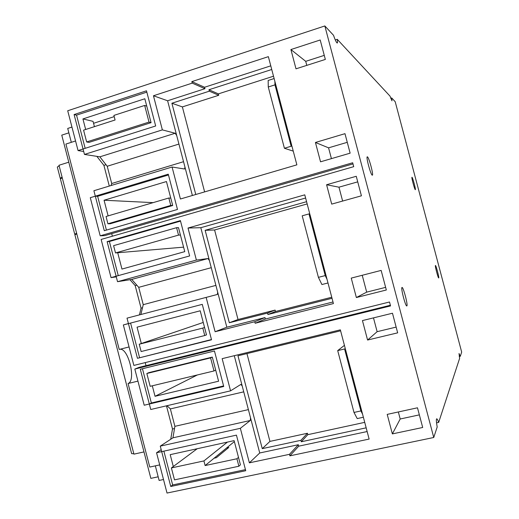 <?xml version="1.0" encoding="UTF-8"?>
<svg xmlns="http://www.w3.org/2000/svg" width="519" height="519" viewBox="0 0 519 519"><rect width="100%" height="100%" fill="white"/><g stroke="black" fill="none" stroke-linecap="round" stroke-linejoin="round"><path stroke-width="0.78" d="M83.702 151.49L78.058 150.575L67.71 110.761L324.842 25.95L333.509 35.279C335.3 40.391 336.559 42.973 337.266 43.025C337.629 42.856 337.622 41.617 337.253 39.314L390.016 96.132L391.975 100.822L391.709 97.961L395.199 101.711L461.676 352.09L460.295 356.306L459.036 353.51L459.62 358.363L438.685 422.388L436.544 422.842M109.295 186.062L103.91 165.366L96.839 156.355M352.978 163.907L104.76 235.632L100.199 235.814L90.293 197.694L168.266 174.183L177.485 209.455L104.293 230.715L93.9 190.733L172.068 167.021L184.537 168.999L184.959 167.112L167.605 100.764L204.953 88.697L204.577 87.257L270.775 65.835M111.689 233.628L112.364 236.21M116.282 276.854L111.06 277.62L101.14 239.447L353.711 166.67L352.68 162.771L100.199 235.814M129.958 279.702L135.193 285.612L141.058 308.15L139.436 314.884M363.378 417.244L357.221 418.586L353.99 412.449L337.7 350.61L345.336 348.794L340.347 329.844L222.151 358.655L230.559 390.839L150.75 409.504L149.329 404.016L223.728 386.486L214.457 350.993L140.299 369.275L149.329 404.016L144.204 405.222L134.817 369.074L390.541 305.925L389.503 302L133.87 365.421L123.353 324.946L128.414 323.551M145.223 362.606L146.014 365.648M134.817 369.074L138.995 367.387L390.366 305.263M166.138 405.91L166.612 406.358L172.496 428.992L170.725 439.262M438.685 422.388C437.789 419.968 437.128 418.775 436.693 418.801C436.116 419.164 436.284 421.882 437.199 426.942L433.748 437.491L167.021 493.05L156.556 452.763L161.188 449.668M459.263 356.547L460.295 356.306M433.748 437.491L324.842 25.95M406.864 305.918L406.805 305.951C405.56 306.781 400.61 287.798 401.985 287.481L402.024 287.468C403.276 286.696 408.155 305.302 406.864 305.918M372.253 175.182L372.344 175.188C373.777 175.247 368.899 157.147 367.394 156.835L367.27 156.816C365.811 156.699 370.813 175.156 372.253 175.182M438.73 277.95C439.346 277.762 435.992 265.053 435.441 265.507L435.428 265.507C434.773 265.559 438.166 278.437 438.711 277.957L438.73 277.95M415.297 189.682C414.662 189.766 411.269 177.122 411.969 177.277L412.008 177.277C412.676 177.329 416.017 189.805 415.33 189.682L415.297 189.682M163.504 479.517L159.125 480.445L155.337 465.848M71.953 127.071L67.717 128.446L71.317 142.323M129.069 346.945L119.227 349.449L65.913 144.055L75.56 140.967M119.662 349.339C128.199 347.055 136.491 380.674 128.076 383.522L149.764 467.061L159.709 464.901M391.709 97.961L390.736 98.253M335.287 39.95L337.253 39.314M68.858 132.851L61.761 135.141L150.847 478.362L158.178 476.799M397.664 332.848L392.474 313.229L362.444 320.58L367.582 340.036L397.664 332.848M236.437 435.13L161.701 451.627L170.751 486.472L245.734 470.72L236.437 435.13M111.047 185.53L111.715 183.518L107.225 166.255L99.856 156.829L84.467 154.428L74.1 114.55L146.488 90.806L155.674 125.981L78.058 150.575M107.128 241.633L116.113 276.218L189.63 255.938L180.398 220.607L107.128 241.633L109.386 241.51L118.254 275.634M327.995 282.972L321.91 284.535L318.407 277.354L302.201 215.807L309.739 213.711L304.77 194.846L188.014 228.029L200.808 227.698L217.675 292.191L217.351 294.461L127.012 318.147L137.451 358.311L211.531 339.796L202.274 304.361L123.353 324.946M353.99 412.449L360.9 410.931L362.56 414.149M167.04 405.696L170.368 408.914L174.897 426.326L172.944 437.809L160.267 446.132L240.355 428.311L249.373 462.831L289.498 454.32L289.9 455.838L369.126 439.074L345.544 349.566L344.778 349.754L360.9 410.931M160.267 446.132L161.701 451.627L156.556 452.763M84.467 154.428L162.363 129.886L153.449 95.768L192.225 83.124L191.829 81.626L268.355 56.649L291.704 145.249L290.951 145.476L274.979 84.857L268.271 86.991L284.412 148.259L293.254 151.133M172.068 167.021L180.424 198.998L296.868 164.847L291.905 146.021L284.412 148.259M111.06 277.62L116.113 276.218L117.534 281.687L196.39 260.071L207.957 258.559L209.384 260.486M188.014 228.029L196.39 260.071M318.407 277.354L325.231 275.583L327.041 279.345M206.134 297.374L215.113 331.732L254.758 321.741L255.153 323.253L333.419 303.57L309.947 214.477L309.188 214.691L325.231 275.583M320.204 39.989L325.342 59.425L295.999 68.826L290.912 49.552L320.204 39.989M350.137 153.163L320.541 161.811L315.435 142.472L344.979 133.668L350.137 153.163M422.693 427.481L417.484 407.798L387.206 414.383L392.358 433.903L422.693 427.481M386.331 289.998L381.147 270.405L351.24 278.106L356.365 297.536L386.331 289.998M356.255 176.285L326.594 184.745L331.706 204.11L361.419 195.812L356.255 176.285M171.393 467.93L203.922 460.924L205.128 465.556L236.93 458.757L238.883 466.237L174.494 479.867L171.393 467.93L197.214 448.727M213.997 370.955L150.173 386.318L146.845 373.505L210.591 357.902L213.997 370.955L215.69 370.079L212.297 357.098L148.882 372.629L146.845 373.505M139.228 344.22L202.799 328.073L204.752 335.534L141.136 351.545L139.228 344.22L203.247 322.448M178.523 235.107L115.503 252.935L113.603 245.649L176.59 227.685L178.523 235.107L180.417 235.023L178.491 227.64L176.59 227.685M170.77 205.42L107.92 223.786L106.032 216.501L168.837 198.005L170.77 205.42L172.704 205.505L166.45 181.546L104.06 200.237L108.127 215.885M149.011 122.082L86.647 141.953L83.578 130.152L115.088 119.993L113.895 115.413L144.665 105.448L149.011 122.082L151.068 122.653L146.747 106.11L144.665 105.448M290.912 49.552L305.723 61.339L324.271 55.371M306.787 65.368L305.723 61.339M331.42 158.632L328.572 147.837L347.269 142.316M315.435 142.472L328.572 147.837M392.358 433.903L400.194 418.995L419.358 414.869M398.339 411.963L400.194 418.995M373.485 317.875L377.131 331.68L396.14 327.1M367.582 340.036L377.131 331.68M137.451 358.311L211.467 339.543M130.58 323.065L139.54 357.52M141.311 343.513L137.061 327.158L200.204 310.797L206.491 334.865L204.752 335.534M180.528 221.107L109.386 241.51M183.583 247.154L117.716 252.753L121.959 269.069L184.758 251.637L180.417 235.023M117.534 281.687L131.748 279.417L138.729 287.331L143.244 304.666L140.889 314.501M141.058 308.15L142.498 307.767M135.193 285.612L136.821 285.171M131.748 279.417L207.957 258.559M217.675 292.191L226.835 327.21L264.982 317.576L265.365 319.029L333.003 301.98M215.113 331.732L226.835 327.21M305.607 198.018L200.808 227.698M332.03 298.289L267.921 314.514L267.538 313.061L229.327 322.753L205.141 230.313L306.573 201.696M143.244 304.666L215.898 285.392M138.729 287.331L211.265 267.687M309.188 214.691L310.005 214.71M307.164 203.928L214.594 229.982L238.026 319.503L275.115 310.09L275.485 311.497L331.751 297.238M275.485 311.497L267.921 314.514M275.115 310.09L267.538 313.061M238.026 319.503L229.327 322.753M214.594 229.982L205.141 230.313M265.365 319.029L255.153 323.253M264.982 317.576L254.758 321.741M204.557 327.45L202.799 328.073M203.922 460.924L227.426 442.097M238.883 466.237L240.427 464.81L238.487 457.369L236.93 458.757M205.128 465.556L234.367 441.598M226.628 447.942L228.795 447.469L216.371 457.706L214.113 458.193M68.78 162.188L58.997 165.263L133.928 454.144L143.984 451.913M60.911 178.439L60.249 178.348L57.324 167.066L59.134 165.782M76.793 233.868L74.898 234.835L131.644 453.645L133.818 453.723M60.249 178.348L62.072 177.122M76.63 233.239L74.736 234.205L60.418 178.977L62.235 177.751M62.215 177.758L60.84 178.173L60.95 178.614M76.728 233.634L75.326 234.037L75.463 234.549M74.736 234.205L75.372 234.199M137.944 381.121L128.076 383.522M86.647 141.953L89.021 142.394L151.068 122.653M85.161 148.324L76.546 115.147L146.832 92.123M146.747 106.11L144.827 98.759L82.923 118.929L85.667 129.484M106.421 230.099L97.637 196.318L168.474 174.974M107.92 223.786L110.177 223.76L172.704 205.505M74.1 114.55L76.546 115.147M95.314 196.182L97.637 196.318L95.314 196.182M99.856 156.829L175.188 133.253L162.363 129.886M192.38 195.488L184.959 167.112M176.7 135.55L175.188 133.253M153.449 95.768L167.605 100.764M273.513 76.215L218.369 93.881L208.956 89.742L271.742 69.501M208.956 89.742L209.339 91.182L171.899 103.236L195.773 194.495M111.715 183.518L183.538 161.694M107.225 166.255L178.932 144.068M204.953 88.697L192.225 83.124M204.577 87.257L191.829 81.626M268.271 86.991L268.154 80.458L274.123 78.551M274.888 81.451L274.979 84.857M218.369 93.881L218.733 95.275L182.377 106.908L204.622 191.9M182.377 106.908L171.899 103.236M218.733 95.275L209.339 91.182M103.91 165.366L106.025 164.718M170.783 198.128L168.837 198.005M104.06 200.237L153.111 202.637M82.923 118.929L93.044 121.355L94.426 126.655M93.55 123.308L114.212 116.626M238.487 457.369L234.114 440.631L170.206 454.65L173.294 466.516M163.874 451.147L172.658 484.947L245.455 469.637M142.453 368.743L151.347 402.971L223.585 385.935M152.307 385.805L155.038 396.295L218.596 381.206L215.69 370.079M149.329 404.016L151.347 402.971L149.329 404.016M170.751 486.472L172.658 484.947M172.496 428.992L174.527 428.532M166.612 406.358L167.507 406.15M230.559 390.839L240.874 384.41L242.204 385.974L259.727 452.983L298.328 444.718L298.71 446.171L367.141 431.542M234.283 355.697L242.204 385.974M249.373 462.831L259.727 452.983M250.534 417.814L250.307 420.474L240.355 428.311M366.167 427.831L301.305 441.766L300.923 440.313L262.264 448.637L237.968 355.787L340.6 330.804M174.897 426.326L248.387 409.621M172.944 437.809L250.307 420.474M170.368 408.914L243.735 391.845M337.7 350.61L344.434 345.349M246.953 353.601L269.938 441.397L307.443 433.261L307.812 434.669L364.721 422.356M307.812 434.669L301.305 441.766M307.443 433.261L300.923 440.313M269.938 441.397L262.264 448.637M298.71 446.171L289.9 455.838M298.328 444.718L289.498 454.32M210.591 357.902L212.297 357.098M155.038 396.295L197.343 374.965M117.716 252.753L115.503 252.935M356.365 297.536L366.686 292.139L385.63 287.357M362.23 275.278L366.686 292.139M357.727 181.858L338.965 187.184L342.631 201.061M326.594 184.745L338.965 187.184"/></g></svg>
